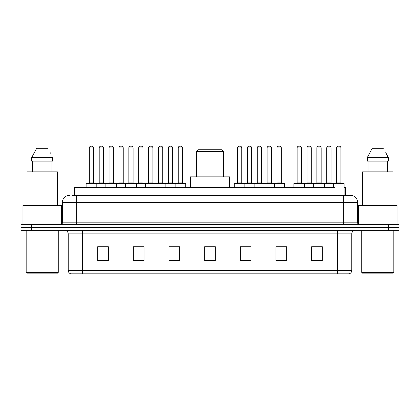 <?xml version="1.0" encoding="UTF-8"?>
<svg xmlns="http://www.w3.org/2000/svg" width="420" height="420" viewBox="0 0 420 420"><rect width="100%" height="100%" fill="white"/><g stroke="black" fill="none" stroke-linecap="round" stroke-linejoin="round"><path stroke-width="0.63" d="M71.998 195.379L76.629 195.379L71.998 195.379L74.319 195.379L74.319 187.535L334.981 187.535L334.981 195.379M344.117 187.535L345.681 187.535L345.681 195.379M69.499 195.379A7.13 7.13 0 0 0 62.365 202.514L62.365 222.836A1.785 1.785 0 0 1 60.585 224.621M357.635 202.514L76.629 202.514L76.629 195.379L350.501 195.379A7.13 7.13 0 0 1 357.635 202.514L357.635 222.836C357.74 223.923 358.334 224.516 359.415 224.621M31.7 224.621L21 224.621L21 227.472L31.7 227.472L21 227.472L21 230.328L31.7 230.328L31.7 227.472L388.3 227.472L31.7 227.472L31.7 224.621L388.3 224.621L388.3 227.472L399 227.472L388.3 227.472L388.3 230.328L31.7 230.328M388.3 230.328L399 230.328L399 224.621L388.3 224.621M350.395 195.379L348.002 195.379M351.787 270.406C351.687 272.118 350.831 273.257 349.219 273.83L337.522 273.83L337.522 270.406L351.787 270.406L351.787 233.893A3.565 3.565 0 0 1 355.352 230.328M337.522 273.83L70.781 273.83A3.565 3.565 0 0 1 68.213 270.406L68.213 233.893C68.003 231.725 66.817 230.538 64.648 230.328M322.329 261.03L322.329 246.766L311.63 246.766L311.63 261.03L322.329 261.03M286.671 261.03L286.671 246.766L275.971 246.766L275.971 261.03L286.671 261.03M251.008 261.03L251.008 246.766L240.314 246.766L240.314 261.03L251.008 261.03M108.37 261.03L108.37 246.766L97.671 246.766L97.671 261.03L108.37 261.03M144.028 261.03L144.028 246.766L133.329 246.766L133.329 261.03L144.028 261.03M179.686 261.03L179.686 246.766L168.992 246.766L168.992 261.03L179.686 261.03M215.35 261.03L215.35 246.766L204.65 246.766L204.65 261.03L215.35 261.03M331.034 273.83L82.478 273.83L82.478 270.406L337.522 270.406L337.522 233.893L68.213 233.893M276.47 246.839L281.82 246.839M311.63 246.839L321.689 246.839M316.339 246.839L311.808 246.839M177.691 246.839L173.161 246.839M133.329 246.839L143.53 246.839M138.18 246.839L133.649 246.839M98.669 246.839L104.018 246.839M246.839 246.839L242.309 246.839M215.35 246.839L204.65 246.839M179.686 246.839L168.992 246.839M251.008 246.839L240.314 246.839M57.551 273.121L26.885 273.121L26.171 272.407L58.265 272.407L57.551 273.121M26.171 230.328L26.171 272.407M58.265 230.328L58.265 272.407M61.472 224.38L61.472 205.364L22.964 205.364L22.964 224.621M57.372 205.364L57.372 171.843L27.064 171.843L27.064 205.364M51.944 161.144L51.944 171.843L51.944 161.144M31.715 157.579L36.65 148.307L31.715 157.579L31.715 161.144L52.721 161.144L52.721 157.579L31.715 157.579M50.468 153.174L50.185 152.639M32.492 161.144L32.492 171.843M47.785 148.307L36.65 148.307M196.628 151.515L223.372 151.515L221.592 149.735L198.408 149.735L196.628 151.515L196.628 176.836M223.372 151.515L223.372 176.836M229.614 187.535L229.614 176.836L190.386 176.836L190.386 187.535M393.115 273.121L362.45 273.121L361.736 272.407L393.829 272.407L393.115 273.121M361.736 230.328L361.736 272.407M393.829 230.328L393.829 272.407M397.036 224.621L397.036 205.364L358.528 205.364L358.528 224.38M392.936 205.364L392.936 171.843L362.628 171.843L362.628 205.364M386.032 153.174L388.285 157.579L367.28 157.579L372.215 148.307L367.28 157.579L367.28 161.144L388.285 161.144L388.285 157.579L388.285 161.144M388.285 157.579L385.749 152.639M368.056 161.144L368.056 171.843M387.508 171.843L387.508 161.144M383.35 148.307L372.215 148.307M175.376 183.257L185.357 183.257A0.357 0.357 0 0 1 185.714 183.614L86.116 183.614A0.357 0.357 0 0 1 86.473 183.257L96.458 183.257A0.357 0.357 0 0 1 96.815 183.614L96.815 187.535M93.602 147.95L89.323 147.95A1.785 1.785 0 0 1 91.109 146.171L91.823 146.171A1.785 1.785 0 0 1 93.602 147.95L93.602 182.9A0.357 0.357 0 0 0 93.959 183.257M89.323 147.95L89.323 182.9A0.357 0.357 0 0 1 88.967 183.257M86.116 183.614L86.116 187.535M105.871 187.535L105.871 183.614A0.357 0.357 0 0 1 106.229 183.257L116.214 183.257A0.357 0.357 0 0 1 116.571 183.614L116.571 187.535M113.358 147.95L109.079 147.95A1.785 1.785 0 0 1 110.864 146.171L111.578 146.171A1.785 1.785 0 0 1 113.358 147.95L113.358 182.9A0.357 0.357 0 0 0 113.715 183.257M109.079 147.95L109.079 182.9A0.357 0.357 0 0 1 108.722 183.257M125.627 187.535L125.627 183.614A0.357 0.357 0 0 1 125.984 183.257L135.97 183.257A0.357 0.357 0 0 1 136.327 183.614L136.327 187.535M133.114 147.95L128.835 147.95A1.785 1.785 0 0 1 130.62 146.171L131.334 146.171A1.785 1.785 0 0 1 133.114 147.95L133.114 182.9A0.357 0.357 0 0 0 133.471 183.257M128.835 147.95L128.835 182.9A0.357 0.357 0 0 1 128.478 183.257M145.383 187.535L145.383 183.614A0.357 0.357 0 0 1 145.74 183.257L155.726 183.257A0.357 0.357 0 0 1 156.083 183.614L156.083 187.535M152.87 147.95L148.591 147.95A1.785 1.785 0 0 1 150.376 146.171L151.09 146.171A1.785 1.785 0 0 1 152.87 147.95L152.87 182.9A0.357 0.357 0 0 0 153.227 183.257M148.591 147.95L148.591 182.9A0.357 0.357 0 0 1 148.234 183.257M165.139 187.535L165.139 183.614A0.357 0.357 0 0 1 165.496 183.257L175.481 183.257A0.357 0.357 0 0 1 175.838 183.614L175.838 187.535M172.631 147.95L168.347 147.95A1.785 1.785 0 0 1 170.132 146.171L170.846 146.171A1.785 1.785 0 0 1 172.631 147.95L172.631 182.9A0.357 0.357 0 0 0 172.982 183.257M168.347 147.95L168.347 182.9A0.357 0.357 0 0 1 167.99 183.257M274.155 183.257L284.141 183.257A0.357 0.357 0 0 1 284.492 183.614L244.162 183.614A0.357 0.357 0 0 1 244.519 183.257L254.504 183.257A0.357 0.357 0 0 1 254.861 183.614L254.861 187.535M251.654 147.95L247.37 147.95A1.785 1.785 0 0 1 249.155 146.171L249.869 146.171A1.785 1.785 0 0 1 251.654 147.95L251.654 182.9A0.357 0.357 0 0 0 252.011 183.257M247.37 147.95L247.37 182.9A0.357 0.357 0 0 1 247.018 183.257M244.624 183.257L234.644 183.257A0.357 0.357 0 0 0 234.287 183.614L244.162 183.614L244.162 187.535M263.918 187.535L263.918 183.614A0.357 0.357 0 0 1 264.274 183.257L274.26 183.257A0.357 0.357 0 0 1 274.617 183.614L274.617 187.535M271.409 147.95L267.13 147.95A1.785 1.785 0 0 1 268.91 146.171L269.624 146.171A1.785 1.785 0 0 1 271.409 147.95L271.409 182.9A0.357 0.357 0 0 0 271.766 183.257M267.13 147.95L267.13 182.9A0.357 0.357 0 0 1 266.774 183.257M333.422 187.535L333.422 183.614A0.357 0.357 0 0 1 333.779 183.257L343.76 183.257A0.357 0.357 0 0 1 344.117 183.614L293.911 183.614A0.357 0.357 0 0 1 294.268 183.257L304.248 183.257A0.357 0.357 0 0 1 304.605 183.614L304.605 187.535M301.397 147.95L297.119 147.95A1.785 1.785 0 0 1 298.904 146.171L299.612 146.171A1.785 1.785 0 0 1 301.397 147.95L301.397 182.9A0.357 0.357 0 0 0 301.754 183.257M297.119 147.95L297.119 182.9A0.357 0.357 0 0 1 296.762 183.257M293.911 183.614L293.911 187.535M313.667 187.535L313.667 183.614A0.357 0.357 0 0 1 314.024 183.257L324.004 183.257A0.357 0.357 0 0 1 324.361 183.614L324.361 187.535M321.153 147.95L316.874 147.95A1.785 1.785 0 0 1 318.659 146.171L319.368 146.171A1.785 1.785 0 0 1 321.153 147.95L321.153 182.9A0.357 0.357 0 0 0 321.51 183.257M316.874 147.95L316.874 182.9A0.357 0.357 0 0 1 316.517 183.257M340.909 147.95L336.63 147.95A1.785 1.785 0 0 1 338.415 146.171L339.124 146.171A1.785 1.785 0 0 1 340.909 147.95L340.909 182.9A0.357 0.357 0 0 0 341.266 183.257M336.63 147.95L336.63 182.9A0.357 0.357 0 0 1 336.273 183.257M344.117 183.614L344.117 195.379M106.334 183.257L96.348 183.257M99.204 147.95A1.785 1.785 0 0 1 100.984 146.171L101.698 146.171A1.785 1.785 0 0 1 103.483 147.95L99.204 147.95L99.204 182.9A0.357 0.357 0 0 1 98.847 183.257M103.483 147.95L103.483 182.9A0.357 0.357 0 0 0 103.84 183.257M126.089 183.257L116.104 183.257M118.96 147.95A1.785 1.785 0 0 1 120.74 146.171L121.454 146.171A1.785 1.785 0 0 1 123.239 147.95L118.96 147.95L118.96 182.9A0.357 0.357 0 0 1 118.603 183.257M123.239 147.95L123.239 182.9A0.357 0.357 0 0 0 123.596 183.257M145.845 183.257L135.859 183.257M138.716 147.95A1.785 1.785 0 0 1 140.501 146.171L141.209 146.171A1.785 1.785 0 0 1 142.994 147.95L138.716 147.95L138.716 182.9A0.357 0.357 0 0 1 138.359 183.257M142.994 147.95L142.994 182.9A0.357 0.357 0 0 0 143.351 183.257M165.601 183.257L155.621 183.257M158.471 147.95A1.785 1.785 0 0 1 160.256 146.171L160.965 146.171A1.785 1.785 0 0 1 162.75 147.95L158.471 147.95L158.471 182.9A0.357 0.357 0 0 1 158.114 183.257M162.75 147.95L162.75 182.9A0.357 0.357 0 0 0 163.107 183.257M178.227 147.95A1.785 1.785 0 0 1 180.012 146.171L180.721 146.171A1.785 1.785 0 0 1 182.506 147.95L178.227 147.95L178.227 182.9A0.357 0.357 0 0 1 177.87 183.257M182.506 147.95L182.506 182.9A0.357 0.357 0 0 0 182.863 183.257M185.714 183.614L185.714 187.535M237.494 147.95A1.785 1.785 0 0 1 239.279 146.171L239.988 146.171A1.785 1.785 0 0 1 241.773 147.95L237.494 147.95L237.494 182.9A0.357 0.357 0 0 1 237.137 183.257M241.773 147.95L241.773 182.9A0.357 0.357 0 0 0 242.13 183.257M234.287 183.614L234.287 187.535M264.38 183.257L254.399 183.257M257.25 147.95A1.785 1.785 0 0 1 259.035 146.171L259.744 146.171A1.785 1.785 0 0 1 261.529 147.95L257.25 147.95L257.25 182.9A0.357 0.357 0 0 1 256.893 183.257M261.529 147.95L261.529 182.9A0.357 0.357 0 0 0 261.886 183.257M277.006 147.95A1.785 1.785 0 0 1 278.791 146.171L279.5 146.171A1.785 1.785 0 0 1 281.284 147.95L277.006 147.95L277.006 182.9A0.357 0.357 0 0 1 276.649 183.257M281.284 147.95L281.284 182.9A0.357 0.357 0 0 0 281.642 183.257M284.492 183.614L284.492 187.535M314.129 183.257L304.143 183.257M306.994 147.95A1.785 1.785 0 0 1 308.779 146.171L309.493 146.171A1.785 1.785 0 0 1 311.278 147.95L306.994 147.95L306.994 182.9A0.357 0.357 0 0 1 306.642 183.257M311.278 147.95L311.278 182.9A0.357 0.357 0 0 0 311.63 183.257M333.884 183.257L323.899 183.257M326.75 147.95A1.785 1.785 0 0 1 328.534 146.171L329.248 146.171A1.785 1.785 0 0 1 331.034 147.95L326.75 147.95L326.75 182.9A0.357 0.357 0 0 1 326.398 183.257M331.034 147.95L331.034 182.9A0.357 0.357 0 0 0 331.391 183.257M85.019 195.379L85.019 187.535M76.629 224.621L76.629 202.514L62.365 202.514M62.365 222.836L357.635 222.836M343.371 195.379L343.371 224.621M337.522 230.328L337.522 233.893L351.787 233.893M68.213 270.406L82.478 270.406L82.478 230.328M215.35 260.536L204.65 260.536M179.686 260.536L168.992 260.536M144.028 260.536L133.329 260.536M108.37 260.536L97.671 260.536M251.008 260.536L240.314 260.536M286.671 260.536L275.971 260.536M322.329 260.536L311.63 260.536M89.323 182.9L93.602 182.9M109.079 182.9L113.358 182.9M128.835 182.9L133.114 182.9M148.591 182.9L152.87 182.9M168.347 182.9L172.631 182.9M247.37 182.9L251.654 182.9M267.13 182.9L271.409 182.9M297.119 182.9L301.397 182.9M316.874 182.9L321.153 182.9M336.63 182.9L340.909 182.9M99.204 182.9L103.483 182.9M118.96 182.9L123.239 182.9M138.716 182.9L142.994 182.9M158.471 182.9L162.75 182.9M178.227 182.9L182.506 182.9M237.494 182.9L241.773 182.9M257.25 182.9L261.529 182.9M277.006 182.9L281.284 182.9M306.994 182.9L311.278 182.9M326.75 182.9L331.034 182.9"/></g></svg>
